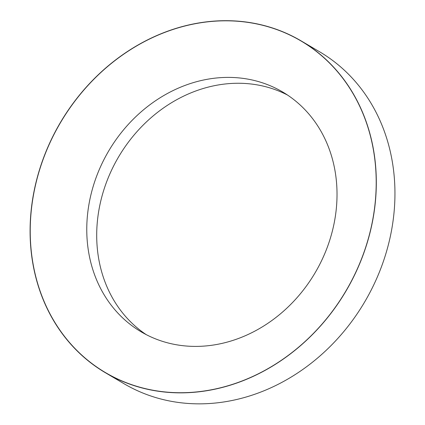 <?xml version="1.0" encoding="UTF-8"?>
<svg xmlns="http://www.w3.org/2000/svg" width="425" height="425" viewBox="0 0 425 425"><rect width="100%" height="100%" fill="white"/><g stroke="black" fill="none" stroke-linecap="round" stroke-linejoin="round"><path stroke-width="0.64" d="M287.513 95.046A139.23 119.845 -59.5 0 0 118.602 156.878A139.23 119.845 -59.5 0 0 146.205 334.618M335.283 172.396A139.23 119.845 -59.5 0 0 282.63 91.975A139.23 119.845 -59.5 0 0 108.667 151.018A139.23 119.845 -59.5 0 0 141.158 331.829A139.23 119.845 -59.5 0 0 279.273 314.808A139.23 119.845 -59.5 0 0 335.283 172.396M373.788 152.155A192.488 165.681 -59.5 0 0 92.974 80.16A192.488 165.681 -59.5 0 0 142.832 388.009A192.488 165.681 -59.5 0 0 373.788 152.155M105.331 372.693L123.962 383.685A192.631 165.803 -59.5 0 0 315.047 360.134A192.631 165.803 -59.5 0 0 392.541 163.099A192.631 165.803 -59.5 0 0 319.696 51.845L301.065 40.858A192.631 165.803 -59.5 0 0 60.387 122.538A192.631 165.803 -59.5 0 0 105.331 372.693A192.631 165.803 -59.5 0 0 296.422 349.143A192.631 165.803 -59.5 0 0 373.91 152.113A192.631 165.803 -59.5 0 0 301.065 40.858"/></g></svg>
